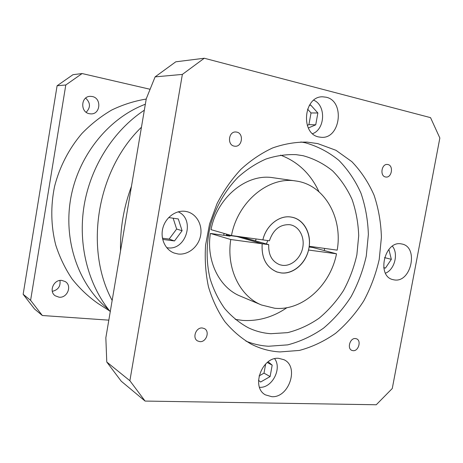 <?xml version="1.0" encoding="UTF-8"?>
<svg xmlns="http://www.w3.org/2000/svg" width="463" height="463" viewBox="0 0 463 463"><rect width="100%" height="100%" fill="white"/><g stroke="black" fill="none" stroke-linecap="round" stroke-linejoin="round"><path stroke-width="0.69" d="M144.334 110.194C113.794 130.306 90.702 166.24 84.133 205.427C77.703 244.643 88.086 284.652 110.258 311.68M112.156 300.446C84.063 248.648 96.894 170.031 141.458 127.209C96.894 170.031 84.063 248.648 112.156 300.446M108.417 309.377C79.011 285.532 63.142 241.593 70.712 198.5C78.299 155.423 108.689 118.036 145.341 104.239C108.689 118.036 78.299 155.423 70.712 198.5C63.142 241.593 79.011 285.532 108.417 309.377M255.431 240.858L256.172 238.96M120.53 250.911C120.015 228.913 123.656 207.389 131.451 186.352C123.656 207.389 120.015 228.913 120.53 250.911M234.249 146.129L234.868 146.215C242.265 147.193 244.094 133.327 236.72 132.1L235.881 131.99C228.519 131.237 226.951 145.035 234.249 146.129M385.557 176.982L385.882 177.028C391.808 178.024 393.822 165.499 387.884 164.533L387.444 164.469C381.524 163.589 379.643 176.114 385.557 176.982M353.124 350.688C358.53 351.324 361.615 340.542 356.527 338.806L355.393 338.546C350.028 337.845 346.851 348.587 351.886 350.398L353.124 350.688M199.883 341.636C206.313 342.354 210.109 331.253 204.357 328.574L202.279 327.983C195.936 327.185 191.995 338.152 197.62 340.965L199.883 341.636M259.523 387.311L259.656 387.311C272.012 388.266 282.245 368.635 274.663 358.738M166.709 247.67L167.456 247.78C186.103 250.987 195.577 219.109 178.157 211.822M271.816 396.698C289.091 397.96 299.399 366.54 283.987 359.722L278.778 358.345C262.046 356.429 250.738 387.218 265.421 394.87L271.816 396.698M394.418 279.93C411.312 282.812 418.853 246.924 401.919 244.013L401.218 243.879C384.66 240.361 376.297 275.989 392.809 279.606L394.418 279.93M318.972 136.996L321.166 137.297C340.403 139.311 345.294 101.189 326.195 97.218L322.589 96.802C303.543 96.154 300.267 134.027 318.972 136.996M178.11 253.996C188.019 255.229 198.181 247.051 200.467 236.246C202.875 225.469 196.914 214.207 187.26 211.736L185.495 211.377C176.033 209.872 165.766 217.24 162.93 227.79C159.995 238.312 165.129 249.702 174.094 253.012L178.11 253.996M309.209 246.281L309.226 246.287C311.124 232.727 303.572 219.508 292.228 217.263L291.163 217.06C279.409 214.873 266.069 225.435 262.862 239.886L231.471 235.551C237.803 201.527 268.812 176.241 295.764 180.975L273.101 177.74C246.918 173.168 217.031 197.221 211.041 229.654L231.471 235.551M308.543 250.032L336.508 253.805C330.379 285.474 302.397 311.101 274.692 308.254L261.537 305.007L240.424 296.158C219.497 287.876 205.994 260.929 210.376 233.439L230.07 236.147L226.343 235.059L236.992 236.529L262.168 243.764C261.306 258.024 266.289 267.452 277.111 272.041L281.076 272.927C292.905 274.513 305.435 263.881 308.543 250.032M224.028 233.404L223.774 235.279M226.482 234.11L226.343 235.059M270.849 333.701L287.604 332.642C298.704 329.835 309.203 325.026 319.1 318.214C328.446 310.401 336.578 301.181 343.488 290.544C349.565 279.299 354.027 267.388 356.875 254.806L358.698 235.794C358.264 223.114 356.059 211.012 352.083 199.489C347.128 188.539 340.623 178.99 332.567 170.841C323.735 163.711 313.885 158.659 303.016 155.684L295.996 154.642C286.018 154.266 275.994 155.73 265.93 159.046C256.022 163.41 246.721 169.475 238.04 177.231C225.672 189.934 216.192 206.203 210.734 224.248C206.168 242.543 205.96 261.369 210.063 278.616C213.541 289.734 218.414 299.706 224.682 308.532C231.622 316.542 239.475 322.937 248.237 327.729C255.454 331.172 262.996 333.163 270.849 333.701M235.233 319.389L242.635 320.413C258.383 321.374 273.158 317.126 286.962 307.658M324.245 250.541L324.696 248.423M318.949 191.734C310.679 173.897 297.877 161.697 280.555 155.134M279.947 351.932L299.364 350.433C312.201 347.001 324.314 341.266 335.71 333.227C346.463 324.059 355.815 313.277 363.762 300.892C370.753 287.824 375.91 273.998 379.226 259.413L381.408 237.363C380.991 222.651 378.537 208.587 374.058 195.172C368.45 182.399 361.036 171.223 351.822 161.639L335.97 150.307L317.768 143.605L307.015 142.095C295.614 141.956 284.166 143.9 272.684 147.928C261.381 153.155 250.772 160.302 240.858 169.377C231.546 179.43 223.606 190.854 217.037 203.639L209.571 223.93L205.578 245.176C204.658 259.523 205.618 273.401 208.454 286.805C212.314 299.677 217.755 311.258 224.781 321.536C232.571 330.889 241.397 338.43 251.264 344.154C260.385 348.789 269.946 351.382 279.947 351.932M245.894 341.098C253.22 344.073 260.785 345.792 268.581 346.249L287.708 344.866C300.354 341.561 312.288 335.999 323.504 328.18C334.095 319.244 343.297 308.734 351.11 296.638C357.986 283.871 363.038 270.357 366.274 256.091L368.369 234.521C367.911 220.128 365.457 206.365 360.995 193.239C355.422 180.744 348.078 169.805 338.962 160.435C328.95 152.205 317.745 146.325 305.349 142.795L300.84 141.967M309.105 247.016L313.046 247.555L336.508 253.805M210.376 233.439L230.771 239.521C226.123 268.355 239.99 296.494 261.537 305.007M230.771 239.521L262.168 243.764M125.884 219.271L105.842 337.787L106.774 362.014L121.248 381.217L145.087 401.068L376.257 404.76L392.265 388.509L439.85 138.026L430.544 117.643L204.281 58.24L175.784 61.81L155.099 76.881L146.267 98.764L125.884 219.271M204.281 58.24L182.364 74.41L155.099 76.881M182.364 74.41L129.877 380.725L106.774 362.014M129.877 380.725L145.087 401.068M309.226 246.287L337.186 250.147C342.956 217.645 324.378 184.587 295.764 180.975M241.848 236.987L268.725 244.649L262.191 243.769L237.015 236.315M162.305 237.432L162.976 239.458L174.505 240.945L182.092 230.736L178.301 218.953L168.682 217.558M312.606 133.674C325.257 129.218 326.155 105.165 313.729 100.222M308.341 127.985L315.725 124.831L317.873 112.989L310.644 104.997L309.215 105.593M385.476 273.176C394.603 269.697 398.73 253.579 392.381 246.183M383.792 267.892L385.453 268.106L391.339 259.326L388.874 249.395M258.504 380.314L260.617 382.016L270.114 376.569L272.186 365.139L268.164 361.811M162.571 238.237L169.145 239.087L176.646 229.029L182.092 230.736M169.145 239.087L174.505 240.945M176.646 229.029L173.145 218.206M307.253 125.334L308.914 124.634L311.026 112.943L307.554 109.129M311.026 112.943L317.873 112.989M308.914 124.634L315.725 124.831M384.516 257.613L391.339 259.326M383.752 267.649L385.453 268.106M267.267 362.506L272.186 365.139M259.066 375.944L264.003 373.137L265.664 363.953M264.003 373.137L270.114 376.569M262.862 239.88L269.414 240.789C273.257 229.579 280.046 224.219 289.786 224.705L290.851 224.908C299.538 226.882 304.903 237.542 302.669 247.965C300.545 258.406 291.291 266.451 282.442 265.334L279.849 264.767C272.007 261.583 268.297 254.881 268.725 244.649M267.759 240.563L266.41 243.989M262.191 243.769C261.329 258.013 266.306 267.429 277.123 272.018L281.076 272.904C293.31 274.362 305.979 263.163 308.798 248.799C311.773 234.457 304.284 219.838 292.228 217.286L291.158 217.083C279.415 214.901 266.086 225.452 262.886 239.886M85.643 98.104C90.54 102.769 90.713 107.485 86.17 112.266M89.405 113.719L90.875 113.881C100.523 114.471 101.843 98.162 92.247 96.512L90.233 96.339C80.776 96.292 80.047 112.283 89.405 113.719M59.953 280.468C60.699 286.302 58.147 289.931 52.302 291.343M59.061 297.194C67.372 298.282 72.361 285.613 65.231 281.573L61.839 280.422C53.754 279.235 48.482 291.499 55.247 295.805L59.061 297.194M109.65 310.933L98 303.479C88.335 296.714 79.688 288.536 72.066 278.934C65.167 268.627 59.721 257.335 55.739 245.06C50.907 226.164 50.496 205.931 54.634 186.149C59.704 166.576 69.085 148.513 81.882 133.541C90.956 124.177 100.922 116.329 111.774 109.997C122.961 104.621 134.444 100.975 146.215 99.059M108.822 320.153L42.336 315.506L34.586 309.053L23.15 294.3L57.099 85.765L72.969 74.693L82.113 73.548L150.041 89.261M42.336 315.506L30.604 300.337L65.798 84.978L82.113 73.548M65.798 84.978L57.099 85.765M30.604 300.337L23.15 294.3M276.174 271.7L277.123 272.018M291.25 217.072L292.228 217.286"/></g></svg>
